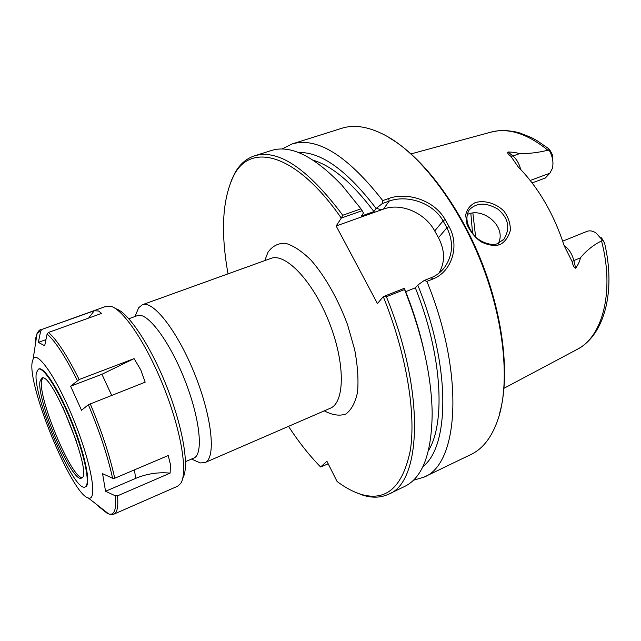 <?xml version="1.0" encoding="UTF-8"?>
<svg xmlns="http://www.w3.org/2000/svg" width="641" height="641" viewBox="0 0 641 641"><rect width="100%" height="100%" fill="white"/><g stroke="black" fill="none" stroke-linecap="round" stroke-linejoin="round"><path stroke-width="0.96" d="M195.024 460.615L200.272 462.93L204.92 462.602C216.097 458.603 212.419 418.509 195.144 375.145C178.006 331.726 153.207 300.004 142.326 304.755L138.712 307.704L136.477 312.976M383.326 296.599L386.387 296.735L404.567 289.54L404.159 288.37L383.27 296.631C406.426 353.72 416.201 413.485 410.288 450.527C402.62 487.256 386.138 501.839 360.827 494.267C353.143 491.863 345.227 487.609 337.078 481.487L326.902 461.248L320.636 466.993C309.475 455.631 298.762 442.09 288.506 426.361M383.27 296.631L377.453 303.562L336.156 225.985L341.341 218.052L362.181 210.673L360.971 208.838L342.775 215.256L341.341 218.052M228.028 273.859C220.384 231.145 222.427 198.141 234.157 174.841C251.016 142.206 296.182 153.167 341.284 218.092M185.521 461.64L193.822 458.075C203.71 454.549 200.088 418.389 184.536 379.352C169.104 340.267 146.957 311.446 137.35 315.652L128.857 318.745M313.329 160.274C332.342 166.075 352.55 183.182 373.943 211.586L376.115 208.485L382.34 203.534L389.175 201.114C406.947 194.544 432.963 202.58 443.083 220.897L446.913 227.763C453.78 242.106 452.963 255.374 444.445 267.569C440.896 272.185 436.457 275.566 431.145 277.721L424.31 280.413L417.772 285.085L415.336 287.825L405.449 291.743M298.313 152.47C321.181 151.797 347.118 170.466 376.115 208.485M354.144 491.751L362.822 495.181C372.269 498.121 380.858 497.793 388.582 494.211C421.53 482.457 425.496 391.947 386.387 296.735M423.741 349.585C419.286 329.875 413.068 310.052 405.096 290.101L404.159 288.37M438.893 273.234C445.223 262.273 445.078 250.431 438.46 237.707L434.71 230.944C425.063 212.828 400.994 202.468 383.486 209.102L336.156 225.985M362.181 210.673L363.431 212.988L361.316 216.081L373.943 211.586M342.775 215.256C307.72 168.527 278.266 148.728 254.413 155.867C246.328 158.551 239.854 164.2 234.983 172.814L231.016 181.259M424.31 280.413L426.89 281.383L432.779 279.051C451.761 271.928 460.03 245.976 449.029 226.529L445.166 219.607C434.478 200.288 407.251 191.659 388.646 198.518L382.757 200.601L382.34 203.534M417.772 285.085C450.791 365.763 449.75 446.296 422.876 466.6M426.89 281.383C465.158 374.681 458.66 464.405 423.869 477.192L413.325 480.293M328.192 463.812L320.636 466.993M497.865 243.468C492.36 246.448 478.835 242.266 473.346 234.173C466.528 225.071 465.15 216.995 469.212 209.944C476.423 202.476 486.022 202.236 498.009 209.222C508.521 218.236 510.508 228.204 503.978 239.141L497.865 243.468L499.643 244.694C504.587 242.378 508.145 237.659 510.324 230.544C510.508 223.645 508.377 217.171 503.93 211.121C495.878 203.109 484.476 200.024 475.39 202.54C470.069 205.216 466.824 209.431 465.662 215.192L467.065 224.687C470.165 231.425 474.757 237.106 480.822 241.729C488.186 245.255 494.459 246.24 499.651 244.686M601.514 237.771L604.503 242.851L602.348 240.014L601.538 240.928C593.414 244.958 586.347 250.615 580.337 257.882C580.001 260.799 578.438 264.228 575.658 268.178C574.232 268.09 573.03 265.855 572.068 261.464L564.24 245.88C553.792 213.854 538.48 187.565 518.289 166.997L510.837 156.292C508.033 154.12 507.087 152.686 508.017 151.973C513.04 152.117 516.846 152.686 519.426 153.688C529.45 153.68 538.921 152.518 547.847 150.194L549.209 150.25L548.416 148.512C549.521 149.353 550.843 151.444 552.382 154.802L553.007 164.064M498.426 243.243C506.927 226.497 482.745 206.554 467.193 214.583M281.968 149.049L291.767 144.073L341.589 128.344C354.906 124.058 370.458 126.926 388.23 136.95C421.105 155.939 458.075 204.167 480.95 261.808C503.802 319.458 509.916 379.913 498.994 416.273C492.921 435.76 483.57 448.5 470.927 454.501L423.869 477.192M291.767 144.073C316.999 136.509 347.326 155.354 382.757 200.601M499.323 414.262C510.132 378.246 504.082 318.513 481.519 261.576C458.932 204.655 422.395 157.013 389.848 138.192M470.839 213.445L472.561 233.18M475.59 236.649L472.882 213.124M530.227 180.45L549.834 173.238L545.299 178.046L532.134 182.909M549.834 173.238L552.35 168.463C553.712 162.526 552.662 156.452 549.209 150.25M562.694 241.144L587.028 231.361C589.768 230.327 592.749 230.856 595.978 232.955L602.348 240.014M375.93 208.237L381.531 209.799M388.582 494.211L404.495 486.535C422.579 477.865 431.81 453.259 432.178 412.716C431.441 375.57 422.243 334.514 404.567 289.54M415.336 287.825C442.09 354.265 445.84 422.595 428.468 450.615M360.971 208.838L342.014 185.329C313.954 156.059 290.365 144.465 271.255 150.547L254.413 155.867M76.728 442.074L63.042 407.556M88.626 318.072L94.251 310.765L98.562 310.989L101.599 313.425L48.452 332.455L47.097 334.025L44.694 345.739L38.348 342.374L45.944 339.634M38.348 342.374L40.703 330.892L42.034 329.362L94.251 310.765M98.65 506.486L106.919 513.08L108.097 513.441M105.549 491.262L102.568 473.659L112.6 478.258L114.731 478.234L168.198 455.543L170.458 464.557L170.113 473.13L117.527 495.83L115.436 495.854L105.549 491.262L135.644 478.386C146.789 473.731 158.271 471.976 170.113 473.13M32.178 362.205L33.148 358.968C37.49 349.834 58.027 380.097 74.909 422.82C91.895 465.502 97.68 501.623 88.266 497.945C72.016 494.66 27.435 386.347 32.178 362.205M88.354 404.703L81.535 410.288L70.614 386.235L79.155 379.52L134.081 358.623L140.683 369.705L145.17 382.172L88.354 404.703C99.724 431.898 107.808 456.416 112.6 478.258M70.614 386.235L101.935 374.28L134.081 358.623M38.42 369.128L38.909 368.944C44.157 366.46 59.925 391.475 72.673 423.709C85.485 455.919 91.142 484.941 85.614 486.727L85.133 486.928C74.084 493.458 31.762 393.838 36.369 372.822L38.42 369.128C43.652 366.652 59.413 391.667 72.161 423.909C84.973 456.128 90.645 485.149 85.133 486.928M42.034 329.362L106.222 306.278L110.372 306.174C122.88 308.722 146.589 343.664 163.936 387.517C181.355 431.345 188.037 473.034 180.674 483.466L177.589 486.231L113.954 514.122C112.992 514.763 111.23 514.683 108.658 513.882L106.919 513.08M115.701 308.706C127.952 311.927 150.347 345.146 166.676 386.435C183.078 427.691 189.536 467.225 182.821 477.97M82.136 477.561C71.359 478.402 37.611 397.22 41.649 380.514L42.659 378.006M40.071 381.099L41.785 378.102C51.793 370.458 93.963 476.792 81.439 478.09C72.121 483.787 35.936 398.526 40.071 381.099M269.925 258.756L270.75 258.459C285.389 252.434 312.896 280.974 329.073 322.03C345.427 363.022 344.962 402.66 330.171 408.301L329.362 408.646M324.306 410.841C332.302 415.112 339.458 416.185 345.779 414.07C351.364 409.984 355.282 402.7 357.534 392.204C358.639 380.041 357.686 365.867 354.681 349.682L347.51 324.594C338.063 299.099 324.891 275.95 310.989 260.126C301.775 251.072 293.217 245.447 285.309 243.251C278.074 243.091 272.289 246.12 267.946 252.346L264.741 260.631M388.646 198.518L389.175 201.114L383.486 209.102M434.71 230.944L443.083 220.897L445.166 219.607M438.46 237.707L446.913 227.763L449.029 226.529M431.145 277.721L432.779 279.051M601.538 240.928C614.863 291.727 602.452 337.286 576.828 349.553L504.042 388.27M411.097 153.888L490.637 132.206C508.001 127.463 527.07 133.464 547.847 150.194M520.692 169.448C519.218 163.671 516.63 159.184 512.912 155.987L519.426 153.688M564.104 245.447C568.823 248.82 572.076 253.86 573.855 260.558L580.337 257.882M572.068 261.464L573.855 260.558L575.658 268.178M510.837 156.292L512.912 155.987L508.017 151.973M134.45 469.869L135.644 478.386M35.463 343.905L35.776 337.903L37.082 333.384L40.703 330.892M115.436 495.854C116.494 509.683 114.242 515.685 108.658 513.882L88.266 497.945M47.097 334.025C55.286 341.1 65.358 356.604 77.321 380.53M90.197 403.694C101.735 431.265 109.907 456.112 114.731 478.234M117.527 495.83C118.401 506.574 117.215 512.672 113.954 514.122M101.935 374.28L111.646 395.297M48.452 332.455C56.777 339.562 67.009 355.25 79.155 379.52M270.75 258.459L142.326 304.755M330.171 408.301L204.92 462.602M191.507 459.068L200.272 462.93M134.979 316.518L138.712 307.704M360.827 494.267L362.822 495.181M234.157 174.841L234.983 172.814M444.389 267.65L440.792 271.6M502.488 240.663L503.978 239.125M490.637 132.206L498.113 130.764L505.901 130.532L514.13 131.557L519.803 132.967L531.237 137.494L536.95 140.587L548.239 148.367M576.828 349.553C604.375 335.523 615.969 291.775 604.647 243.452M33.148 358.968L37.082 333.384C38.404 331.036 39.638 329.77 40.776 329.578"/></g></svg>
